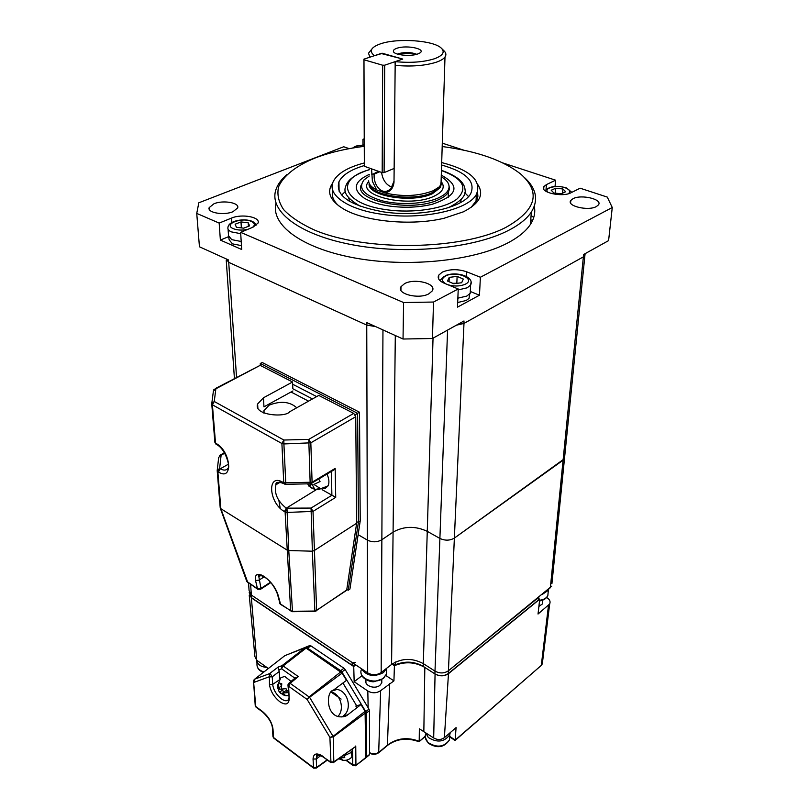 <?xml version="1.0" encoding="UTF-8"?>
<svg xmlns="http://www.w3.org/2000/svg" width="809" height="809" viewBox="0 0 809 809"><rect width="100%" height="100%" fill="white"/><g stroke="black" fill="none" stroke-linecap="round" stroke-linejoin="round"><path stroke-width="1.21" d="M531.088 215.447L533.738 217.479M226.126 258.88L228.714 262.349L366.75 325.097L375.578 326.583M456.387 325.198L463.982 323.428L583.38 256.858L584.887 255.583L585.14 253.652M534.587 208.226L533.647 207.903L534.587 208.226M366.75 325.097L367.326 540.078L358.134 534.678L367.326 540.078C372.322 542.465 377.166 542.354 381.858 539.745L393.073 532.12C403.913 526.062 415.31 525.799 427.263 531.341L439.884 538.43C445.051 540.806 449.885 540.695 454.365 538.096L563.084 460.2L564.47 458.693L564.722 456.256L551.92 583.633M214.001 203.747C223.163 199.843 239.858 202.766 237.644 207.943L232.982 211.695C223.901 215.669 207.043 212.747 209.167 207.63L214.001 203.747M458.238 288.975L457.489 307.137L479.464 295.214L480.394 277.254L466.53 271.743C457.864 268.891 449.774 269.023 442.29 272.127L438.741 275.141C437.224 278.235 439.085 280.945 444.313 283.271L458.238 288.975L433.523 302.04L403.59 302.536L240.637 232.335L253.015 227.177L258.031 223.072C260.741 217.065 241.78 213.556 231.536 218.076L219.168 223.082L196.739 213.414L198.822 202.786L343.714 146.753L349.185 148.664M404.591 283.625C414.825 277.912 437.214 283.696 432.249 290.916L428.871 293.809C418.718 299.654 396.167 293.829 400.981 286.73L404.591 283.625M572.984 198.721C581.206 194.069 603.099 199.327 598.407 204.93L596.395 206.538C588.224 211.311 566.179 205.982 570.81 200.45L572.984 198.721M276.011 203.332C270.489 224.538 301.09 248.1 354.13 257.869C407.018 267.728 473.073 261.074 507.273 243.206C518.245 237.502 525.961 231.232 530.431 224.396C534.264 218.41 535.548 212.403 534.284 206.366M524.323 177.404C536.407 188.396 538.754 199.954 531.341 212.079C526.851 218.824 519.095 225.013 508.072 230.626C473.002 248.646 404.48 255.017 350.853 244.5C297.055 234.094 267.971 209.875 276.243 188.79C278.114 183.835 281.623 179.143 286.75 174.724M364.232 146.328C347.192 148.482 331.912 151.971 318.402 156.774L315.095 158.008C296.347 165.703 283.474 175.614 278.599 186.758C276.86 194.352 278.539 201.967 283.625 209.602C290.724 217.085 301.069 223.921 314.661 230.12C365.668 251.781 462.091 250.254 506.04 227.299C536.316 210.118 541.241 192.4 520.834 174.168C503.451 160.415 477.239 151.192 442.189 146.52M477.876 184.715C484.308 194.585 479.474 203.615 463.385 211.827L444.101 218.248C411.488 226.146 364.303 221.575 343.309 208.843C329.93 200.612 326.391 192.016 332.671 183.067M471.091 207.417L477.037 199.752L477.907 196.243L477.532 192.036M555.055 186.444L555.581 180.185L546.419 184.604L543.891 186.586C539.29 192.33 562.255 197.629 571.023 192.744L580.124 188.204L607.286 197.093L612.261 207.508L608.59 240.617L583.704 254.451L583.471 256.807L463.881 323.489L463.992 320.971L432.441 338.506L403.034 339.022L366.861 322.629L366.861 325.147L228.623 262.308L228.462 259.932L199.449 246.785L196.739 213.414M332.792 190.368C331.235 195.657 333.227 200.814 338.738 205.86M583.764 254.41L583.471 256.807M463.881 323.489L458.066 324.267M373.879 325.815L366.861 325.147M228.623 262.308L227.531 259.507M228.502 236.693L220.372 240.081L241.699 249.506L240.637 232.335M220.372 240.081L219.168 223.082M403.59 302.536L403.034 339.022M432.441 338.506L433.523 302.04M479.464 295.214L470.777 291.675M612.261 207.508L480.394 277.254M332.307 192.896L333.389 192.633M530.785 219.623L532.352 220.999M364.202 139.735L362.958 139.31L364.202 138.824M362.978 144.882L362.958 139.31M442.301 143.153L463.881 150.211M503.117 163.034L555.581 180.185M361.987 675.707L354.16 681.714L367.822 691.007C372.221 693.444 376.488 693.333 380.634 690.664L393.932 680.875L394.418 665.696L392.011 664.128L395.601 664.745C405.178 660.822 414.39 661.368 423.238 666.383L423.319 663.643C412.226 657.768 401.648 658.041 391.576 664.452L381.16 672.532C376.802 675.293 372.312 675.414 367.68 672.886L367.326 540.078C372.322 542.465 377.166 542.354 381.858 539.745L393.073 532.12C403.913 526.062 415.31 525.799 427.263 531.341L439.884 538.43C445.051 540.806 449.885 540.695 454.365 538.096L564.47 458.693L584.887 255.583M433.037 338.172L423.309 663.633L434.989 671.126C439.772 673.644 444.252 673.523 448.429 670.772L551.657 586.242M367.68 672.886L251.356 595.05L352.158 662.5L355.505 662.419M248.575 583.178L249.081 590.57L251.346 595.04L250.638 584.543M369.956 57.156L368.499 53.242L371.867 49.025M378.41 171.296L373.161 174.097M368.661 180.822C368.671 184.149 371.311 187.162 376.579 189.882L372.393 181.307L371.553 168.848M441.906 48.752L443.767 50.593C446.072 52.686 446.487 54.82 445.001 56.984C443.615 58.905 440.804 60.624 436.587 62.111C425.17 65.751 411.366 66.834 395.166 65.357L394.003 182.207C393.346 188.204 390.322 191.794 384.942 192.957C402.639 196.951 418.657 196.233 433.007 190.823L439.004 187.071L440.996 184.644L441.178 178.86M394.003 182.207L395.197 61.626C410.507 63.122 423.613 62.162 434.524 58.733C442.968 55.558 445.213 52.009 441.249 48.095C433.442 40.339 397.745 37.851 380.726 43.757L380.24 43.919C370.744 47.377 368.823 51.301 374.456 55.679L382.02 53.485M417.596 54.021L419.254 53.323C427.658 49.228 406.937 44.616 396.906 48.267C394.216 49.187 393.063 50.279 393.437 51.533C394.175 55.032 410.375 56.721 417.596 54.021M416.716 54.294C411.417 52.221 405.471 51.978 398.898 53.566L397.573 54.122M415.199 54.668C410.881 52.868 405.926 52.636 400.334 53.97L399.07 54.516M369.228 183.441C369.005 195.535 413.177 202.088 432.552 192.522L438.458 188.831L440.42 186.414L441.077 181.974M384.942 192.957L376.579 189.882M369.278 176.028L364.101 179.841C357.629 188.305 363.737 195.313 382.404 200.875C400.243 205.355 425.17 203.979 438.579 197.821C445.081 194.797 448.57 191.318 449.046 187.375C449.308 183.501 446.71 179.962 441.239 176.767M449.015 185.767L449.43 188.952L448.408 192.077C446.801 194.868 443.615 197.345 438.872 199.53C412.266 212.909 352.198 200.935 361.38 184.765M395.197 61.626L402.751 59.067L382.02 53.182M381.575 172.418C382.697 180.043 386.156 184.958 391.95 187.172M395.055 61.868L395.166 65.357M379.755 171.771L374.203 174.077C373.02 185.635 382.95 197.143 391.05 188.295L394.023 181.095M374.203 174.077L371.553 174.117M261.57 575.027L258.84 576.716L260.963 588.396L270.428 582.258M220.301 508.214L246.755 581.337L257.495 588.76L255.533 580.528C254.602 574.117 257.464 572.742 264.128 576.433C271.207 581.691 275.899 588.032 278.205 595.444L277.507 594.231C274.484 586.404 270.115 580.65 264.401 576.969L264.705 577.161M312.496 398.938L292.838 388.755L292.565 381.99L263.471 397.785L257.626 403.944C253.156 415.411 285.547 417.818 289.673 411.761L318.746 395.419L353.735 413.389L355.748 416.706L310.828 442.816L283.898 443.949L285.83 484.308M292.919 390.949L263.967 406.846L263.471 397.785M284.687 484.146L283.747 482.821L312.092 482.225L310.828 442.816L308.765 439.388L310.191 483.792L311.93 483.074L311.05 483.61M277.629 594.797L280.056 603.706L290.674 610.734L285.112 511.996L286.993 508.598L288.762 550.524L312.335 551.202L314.226 550.575L356.638 523.241L355.748 416.706M286.932 549.968L288.762 550.524L292.494 611.705M312.385 551.202L311.04 508.072L313.012 511.399L316.622 610.421L315.874 611.21M291.27 611.452L290.674 610.734L292.403 611.291L314.832 611.048L316.622 610.421L346.717 589.983L356.638 523.241M322.093 489.667L335.725 497.353L313.012 511.399L287.033 512.441L284.384 511.561L286.265 508.163L311.04 508.072L331.892 495.27L331.377 471.435M332.347 470.858L335.159 468.421L335.725 497.353M292.565 381.99L260.154 365.355L215.861 388.785L214.254 401.476L283.838 440.025L283.898 443.949L281.906 443.524L212.403 404.803L215.518 443.11L216.397 444.404M219.613 455.659L221.12 455.214L218.703 457.378L217.267 469.877M215.255 388.593L260.154 365.355M213.788 389.766L215.861 388.785L213.394 391.081L211.847 403.013M214.254 401.476L211.746 403.792L212.403 404.803L214.254 401.476M211.766 404.116L214.86 442.068L216.195 443.504C231.162 451.634 233.316 481.709 218.501 472.001L217.186 470.545L219.633 468.36L217.833 471.596L220.847 508.709L286.892 549.948M220.847 508.709L247.878 582.723M217.216 470.878L220.23 508.022L220.806 508.689M258.111 589.478L257.495 588.76L260.963 588.396L260.245 589.488M255.533 580.528L259.022 580.164L264.169 576.817M312.335 551.202L314.883 611.452M346.717 589.983L345.595 590.742M296.741 407.787C289.824 401.567 280.622 400.688 269.134 405.157L263.967 410.567L263.845 413.096M349.933 589.033L360.217 520.895L358.427 522.058L348.224 590.226L349.933 589.033M360.217 520.895L359.509 412.216L357.618 413.308L358.427 522.058L356.627 522.027M359.509 412.216L262.197 362.513L260.296 363.484L357.618 413.308L355.171 414.815M260.296 363.484L260.296 365.425M316.663 396.592L292.656 384.235M346.788 589.508L348.224 590.226M280.207 508.264L278.883 500.559M276.152 484.642L276.051 484.106M308.563 401.143L291.007 392.001M249.223 592.441L251.538 597.74L352.198 665.261L352.158 662.5M355.525 664.755L353.735 666.535L354.16 681.714M355.525 665.18L352.198 665.261M423.238 666.383L434.898 673.887C439.671 676.405 444.141 676.284 448.317 673.533L538.218 600.207L538.814 597.082M448.317 673.533L448.439 670.762L538.47 597.507M538.369 598.609L538.218 600.207M366.012 679.722L365.88 680.136C363.939 685.688 374.81 689.723 379.927 685.304L381.818 682.826L381.777 679.661M538.905 606.416L542.708 603.747L542.505 600.248M538.673 598.62L539.724 599.216L538.025 614.041L549.685 603.949C550.696 601.522 549.695 599.378 546.692 597.517L546.641 597.497M448.479 673.664L444.384 737.677C441.057 740.002 437.487 740.093 433.685 737.97L435.07 674.008C439.843 676.536 444.313 676.415 448.479 673.664L539.724 599.216M444.384 737.677L456.094 727.584L455.083 740.508M369.531 752.663C372.969 754.352 376.195 754.15 379.209 752.036L387.936 744.786C397.179 738.071 407.605 736.908 419.204 741.307L419.355 728.798L433.685 737.97M435.07 674.008L424.826 667.425L423.845 731.265M393.932 680.875L385.863 675.525M249.243 592.775L251.366 597.841L256.736 660.245L254.896 656.544L249.243 595.232M256.736 660.245L268.345 668.477M251.366 597.841L353.735 666.535M394.418 665.696C404.925 661.317 415.068 661.893 424.826 667.425M425.2 736.19L419.001 741.732M449.996 736.564L455.204 740.104L540.746 665.878M331.427 691.978C340.751 694.274 344.826 709.513 337.909 716.43M343.532 715.712C352.623 709.271 347.85 690.583 336.908 689.45L334.491 689.349M309.726 645.562L310.838 645.835L307.582 648.181L306.459 647.908L309.726 645.562L287.529 654.592M343.956 668.234L345.15 669.528L341.904 671.986L340.7 670.681L343.956 668.234L310.838 645.835M340.7 670.681L307.582 648.181M345.15 669.528L368.955 709.109L369.46 710.636L366.265 713.174L365.759 711.657L368.955 709.109M341.904 671.986L365.759 711.657M368.631 755.181L369.531 754.433L369.46 710.636M365.749 757.79L366.416 757.002L366.265 713.174M308.33 697.621L308.472 698.177M341.115 699.077L331.235 692.201M356.648 705.812L342.935 682.998M279.247 671.48L272.228 676.83L268.993 676.87L254.097 682.341L254.542 679.226L269.437 673.695L278.124 667.101L279.247 671.48L279.661 679.024M278.124 667.101L282.028 665.635L304.963 647.827L306.075 648.11L283.13 665.938L298.329 676.597L290.158 683.332L309.584 697.277L342.096 673.078L346.464 680.349L333.257 690.269C326.371 691.23 325.562 714.792 339.295 716.784C343.208 717.118 346.09 716.42 347.931 714.671L341.742 716.956M364.829 758.276L365.779 757.537L365.092 711.323L333.055 736.352L333.227 736.868L329.91 737.383L333.055 736.352L309.584 697.277L307.137 699.451L288.591 686.244L289.207 698.663C288.894 704.457 285.769 705.478 279.833 701.747C273.867 696.832 270.408 691.068 269.458 684.444L269.437 673.695L270.449 674.069L272.228 676.83L272.673 684.404L278.852 680.197M342.096 673.078L306.075 648.11M365.092 711.323L361.006 704.538L347.931 714.671M365.597 712.85L333.227 736.868L333.824 761.906L353.938 747.708M355.748 746.009L355.94 765.132L352.744 764.849L353.341 765.719M284.606 655.826L254.248 679.509M304.963 647.827L284.849 655.634M356.85 707.764L355.818 706.055L361.006 704.538M340.892 671.773L309.18 696.832L307.137 699.451L329.91 737.383L330.952 762.675M298.329 676.597L295.356 677.861L289.106 682.998M228.371 235.53L231.728 239.646L241.203 241.497M228.664 237.077L229.2 239.858L232.426 243.853L241.456 245.633M243.701 228.158L249.597 225.873L248.211 222.768L241.001 221.939L235.116 224.204L236.44 227.319L243.701 228.158M241.365 227.885L241.001 221.939M248.414 226.328L248.211 222.768M266.859 667.425C260.761 666.869 257.343 664.432 256.605 660.144M450.249 732.62L449.764 734.774C444.374 742.075 437.214 742.975 428.285 737.484L425.433 732.347M457.854 298.177L466.854 296.054L470.221 293.273L470.383 289.652M457.672 302.526L466.206 300.483L468.998 298.4L469.675 294.405M457.813 283.231L452.747 283.322M463.324 279.065L457.115 276.395L449.228 277.376L447.478 281.036L453.697 283.737L461.656 282.745L463.324 279.065M456.852 282.816L457.115 276.395M449.066 281.724L449.228 277.376M555.702 188.224L551.212 190.246L553.932 193.027L561.193 193.786L565.673 191.733L562.902 188.962L555.702 188.224L555.287 193.169M562.538 193.169L562.902 188.962M386.591 668.325L383.486 672.572C373.97 677.386 366.608 676.081 361.37 668.669M548.755 589.134L548.36 590.257L542.02 594.615M327.018 474.044C329.101 478.817 329.465 482.761 328.09 485.855L325.258 488.414L323.56 488.666M315.793 489.718L318.989 488.656L314.843 489.546L308.765 485.987L307.693 483.843M313.902 484.419L320.04 481.547L313.902 484.419L319.515 487.989L318.989 488.656M308.896 485.349L312.112 484.247L314.843 489.546M318.695 479.029L320.04 481.547M312.112 484.247L309.25 485.997M277.254 685.901L278.367 688.156L278.842 682.867L281.775 683.787L281.299 689.086L286.062 688.692L287.387 692.666L282.634 693.06L285.759 695.679L282.837 694.729L279.034 691.452L277.366 686.861M285.759 695.679L288.51 695.71M277.295 685.87L280.865 677.73L284.707 676.405L291.048 681.4M279.267 687.488L279.772 688.985L282.685 689.915L283.524 692.403M282.634 693.06L285.628 690.856L286.568 691.149M280.581 683.645L281.33 685.88M283.534 694.213L282.837 694.729M282.685 689.915L279.702 692.11M279.772 688.985L278.589 689.844M281.32 685.992L278.367 688.156M350.681 750.074L351.602 752.319L351.844 757.163L349.801 758.812M343.704 755.131L344.776 757.608L339.982 757.902L342.955 760.349L338.779 758.711M340.69 757.315L339.982 757.902M343.006 755.646L343.936 755.98M340.559 758.7L339.901 759.236M363.979 59.775L364.353 166.28L363.919 59.158L363.979 59.775L382.667 65.216L384.69 65.195L384.103 172.61L394.145 168.434M384.69 65.195L401.81 59.381L401.699 58.764L381.079 53.485L363.919 59.158M364.353 166.28L382.182 172.641L382.667 65.216M384.103 172.61L382.182 172.641M349.68 201.431L348.719 198.094M461.352 199.075L460.25 202.725M441.684 162.558C470.454 170.052 482.012 180.68 476.349 194.463C468.3 210.188 420.71 220.493 380.948 214.142C347.162 209.349 326.846 194.544 333.197 181.661C337.211 173.601 347.577 167.362 364.293 162.953M464.771 192.754L468.512 196.536M441.613 165.016C466.126 172.034 475.834 181.56 470.717 193.604C463.355 208.115 419.558 217.621 382.95 211.796C349.751 205.567 335.078 195.576 338.941 181.823C342.298 175.037 350.742 169.607 364.303 165.562M349.023 201.047L349.225 200.339M460.736 201.643L460.918 202.351M341.641 195.06L345.392 191.44M441.289 175.138C460.796 185.898 457.742 195.616 432.117 204.303C418.647 207.498 404.318 208.075 389.139 206.032C378.582 204.434 370.229 201.785 364.101 198.074C352.198 189.417 353.927 181.519 369.278 174.38M583.38 256.858L550.342 587.85M463.982 323.428L448.429 670.772M447.579 330.092L434.898 673.887M395.308 335.523L391.576 664.452M382.96 329.93L381.16 672.532M228.714 262.349L236.541 377.338M546.014 189.579L546.419 184.604M231.829 222.526L231.536 218.076M466.318 276.435L466.53 271.743M369.207 183.39C366.265 195.96 412.277 203.676 432.522 193.644L440.389 187.526L441.218 184.209M441.785 182.379C445.132 187.496 442.553 192.097 434.069 196.203C409.405 208.439 355.222 195.788 368.692 181.55M441.208 184.128L441.036 183.077M264.128 576.433L264.401 576.969C259.76 574.865 257.788 574.653 258.476 576.332L260.973 575.32M284.384 511.561C268.537 502.804 266.788 472.426 283.008 482.386L283.747 482.821L281.906 443.524L283.838 440.025L308.765 439.388L353.735 413.389M279.297 482.073L275.92 484.773C274.008 493.308 277.457 501.105 286.265 508.163L316.461 489.587M283.008 482.386L283.838 483.681M334.178 469.756L311.93 483.074L312.092 482.225L335.159 468.421M224.69 453.192L221.12 455.214L219.633 468.36L220.301 468.755C223.982 470.808 226.651 470.484 228.33 467.774C230.049 467.905 226.277 449.46 216.64 444.546L217.055 444.798M216.195 443.504L216.64 444.546L215.963 444.161L214.901 442.422M218.501 472.001L220.301 468.755L228.371 464.214M278.205 595.444L280.602 604.394M251.538 597.74L251.356 595.05M392.699 664.573L392.709 663.643M395.601 664.745L395.641 661.984M380.634 690.664L378.693 752.774M389.675 683.534L387.41 745.534M548.482 605.405L541.332 665.119L542.566 661.701M368.146 707.754L367.822 691.007M366.416 757.002L369.531 754.433M320.172 754.706L316.663 756.506C317.007 756.708 314.549 752.309 323.479 757.153L330.739 762.533L333.824 761.906L330.547 761.947L323.671 757.285M355.141 746.838L333.247 762.715M320.839 755.566L316.268 758.984L316.562 767.478L327.139 759.863M318.797 754.928L316.663 756.506L316.268 758.984L313.053 759.034C313.437 753.25 316.855 752.431 323.297 756.577M346.363 760.177L352.744 764.849L352.552 748.719M365.779 757.537L355.454 765.759M254.208 679.55L253.51 681.057L255.786 706.54L262.429 711.465C268.487 716.562 272.016 722.437 272.997 729.091L273.513 737.525L313.356 767.519L316.562 767.478L316.016 768.267M253.551 681.633L255.209 705.246L256.2 707.258M262.429 711.465L262.834 712.183M272.997 729.091L272.411 727.716C271.713 722.589 268.457 717.361 262.652 712.041L256.008 707.117L255.219 705.721M272.926 736.665L273.715 738.071L272.916 736.139L272.451 728.353M313.053 759.034L313.548 768.075L273.887 738.212M327.412 760.056L316.481 767.943L313.75 768.216M294.941 678.205L281.593 668.81L283.13 665.938L282.028 665.635L281.593 668.81L278.67 669.892M269.458 684.444L272.673 684.404C273.472 689.946 276.365 694.779 281.37 698.885C285.061 701.373 287.559 701.373 288.853 698.865L288.692 698.076M287.994 685.486L289.207 698.663M287.964 684.808L288.591 686.244L290.158 683.332L288.651 683.372L287.964 684.808M252.378 221.413C244.5 217.965 228.866 220.554 227.966 227.248C227.481 229.018 228.563 230.555 231.212 231.849L240.718 233.68M252.428 227.42C255.219 225.236 254.906 223.274 251.468 221.504C242.073 216.842 222.859 224.144 233.123 228.603C237.35 230.302 242.285 230.535 247.898 229.311M263.916 671.935C258.991 670.398 256.686 667.688 256.999 663.795L256.837 661.438M449.683 734.976L449.521 739.851C444.151 747.152 437.012 748.062 428.113 742.561C425.443 739.922 424.624 737.05 425.635 733.935M443.898 276.385L439.914 280.592M458.197 289.905L467.228 287.802L470.605 285.041L471.081 282.25M447.781 284.697C454.061 286.578 459.856 286.437 465.165 284.262C476.632 279.004 456.337 270.388 445.789 275.889C441.178 278.549 441.36 281.289 446.346 284.111M568.252 193.766C570.982 191.672 570.021 189.7 565.39 187.84C556.562 184.462 542.576 188.234 548.269 192.522M364.222 144.983L356.536 146.105L353.755 147.855M386.52 669.731L386.48 674.008L383.446 678.073C375.275 685.122 357.891 678.539 361.289 669.801M548.189 591.986L547.835 595.586C546.459 598.164 543.709 599.732 539.603 600.298M286.467 690.876L288.247 690.411M343.906 755.879L351.602 752.319M441.431 170.527C463.254 178.556 468.391 188.093 456.832 199.156C444.323 208.813 412.732 213.647 386.055 209.652C342.146 203.757 334.693 179.001 369.268 169.759M226.247 260.255L234.418 378.46M438.62 278.893L438.741 275.141M543.699 189.013L543.891 186.586M530.431 224.396L531.341 212.079M570.81 200.45L570.588 202.897M400.981 286.73L400.93 290.259M209.167 207.63L209.298 209.339M445.001 56.984L440.996 184.644M441.259 184.128L440.42 186.414M448.408 192.077L448.216 197.527M449.046 187.375L449.43 188.952M438.458 188.831L439.004 187.071M393.74 52.049L393.437 51.533M270.772 582.652L260.842 589.094L257.758 589.265L246.806 581.509M257.859 407.857L257.626 403.944M280.258 482.194L275.92 484.773C275.606 482.043 278.104 481.598 283.423 483.448L285.779 484.308L310.191 483.792M219.724 455.386L224.417 452.737M346.616 590.327L314.863 611.452L292.443 611.705L280.318 604.212L279.439 602.938M263.967 410.567L264.108 413.207M538.561 599.782L538.794 597.244M365.951 682.675L365.88 680.136M369.531 753.118C372.909 754.939 376.114 754.696 379.138 752.41L387.855 745.16C396.997 738.637 407.402 737.505 419.102 741.772M419.173 741.62L425.2 736.503M450.026 737.1L455.123 740.538M549.685 603.949L542.303 663.896L541.241 665.443L455.174 740.387M336.908 689.45L332.56 690.846M366.356 757.406L369.46 754.827M345.888 760.258L353.078 765.536L355.869 765.476L365.698 757.962M228.482 235.004L228.087 229.19M256.645 225.013L252.924 221.656M263.39 672.34C259.79 671.066 257.677 668.901 257.029 665.827M425.261 737.404L428.285 743.168C437.153 748.76 444.232 747.647 449.521 739.851L449.764 734.774M468.998 298.4L469.756 293.91M470.221 293.273L470.605 285.041C474.832 276.638 456.124 270.843 445.193 275.727M571.852 192.33L566.219 187.85M565.895 187.739C556.38 185.291 549.453 186.282 545.104 190.722M364.222 144.862L356.162 146.024M355.394 146.318L352.613 148.047M386.53 668.507L386.48 674.008L383.355 678.549L373.97 681.734C370.087 682.26 361.047 678.346 361.077 672.936M548.36 590.257L547.835 595.586C546.439 598.529 543.668 600.329 539.522 600.976M308.765 485.987L311.849 488.171M316.44 489.576L318.281 489.688L328.09 485.855M279.034 691.452L280.551 693.212M342.632 760.227C346.151 760.743 349.215 759.722 351.844 757.163M338.941 181.823L339.092 191.237M476.349 194.463L476.005 201.835M369.268 169.617C351.399 175.604 347.061 181.651 345.615 186.707C342.996 192.593 348.001 199.156 360.612 206.416M441.441 170.325C456.6 175.634 464.477 182.096 465.054 189.731C466.368 195.556 460.675 201.593 447.974 207.832"/></g></svg>
